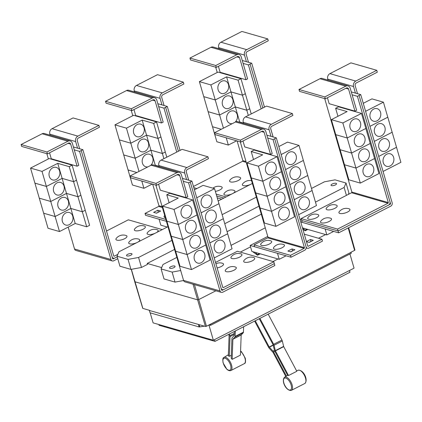 <?xml version="1.0" encoding="UTF-8"?>
<svg xmlns="http://www.w3.org/2000/svg" width="422" height="422" viewBox="0 0 422 422"><rect width="100%" height="100%" fill="white"/><g stroke="black" fill="none" stroke-linecap="round" stroke-linejoin="round"><path stroke-width="0.63" d="M231.303 355.24L229.294 356.353A7.67 3.476 -117.1 0 0 228.328 355.841L229.088 335.733L228.703 334.372M229.378 334.024L229.9 335.701A2.089 0.944 62.9 0 1 230.037 336.608L229.294 356.353M235.344 330.969L235.138 336.424A2.089 0.944 62.9 0 1 234.938 337.02L232.897 339.251L232.137 359.359A7.67 3.476 -117.1 0 0 231.198 358.114L231.942 338.37A2.089 0.944 62.9 0 1 232.142 337.779L234.189 335.543L234.342 331.486M232.137 359.359L240.413 355.118L241.178 335.01L243.22 332.779A2.089 0.944 -117.1 0 0 243.42 332.183L243.626 326.728M259.894 318.394L273.656 344.278A2.089 0.944 62.9 0 1 274.042 345.265L275.429 350.882L288.532 375.527A7.67 3.476 -117.1 0 0 287.688 375.448L274.822 351.252A2.089 0.944 62.9 0 1 274.442 350.265L273.05 344.647L259.266 318.721M288.532 375.527L296.814 371.286L283.711 346.641L282.323 341.023A2.089 0.944 -117.1 0 0 281.938 340.037L268.176 314.153M285.794 376.424L273.002 352.365L269.199 348.219A2.089 0.944 62.9 0 1 268.598 347.364L254.63 321.095M255.263 320.767L269.204 346.995L273.008 351.141A2.089 0.944 62.9 0 1 273.609 351.995L286.396 376.044M354.976 111.144L356.632 110.295L350.218 88.224A4.178 3.423 106.1 0 0 348.06 85.909A4.178 3.423 106.1 0 0 345.813 86.162L324.803 96.923L298.976 89.485L299.525 91.363L325.346 98.801L346.362 88.04A2.089 1.714 -73.9 0 1 347.485 87.913A2.089 1.714 -73.9 0 1 348.561 89.074L354.976 111.144L329.149 103.701L327.419 97.74M324.803 96.923L325.346 98.801M348.06 85.909L322.239 78.466A4.178 3.423 106.1 0 0 319.992 78.719L298.976 89.485M363.21 172.994A6.525 5.349 -73.9 0 1 364.571 166.247A6.525 5.349 -73.9 0 1 370.194 164.079A6.525 5.349 -73.9 0 1 373.565 167.692A6.525 5.349 -73.9 0 1 372.204 174.444A6.525 5.349 -73.9 0 1 366.581 176.612A6.525 5.349 -73.9 0 1 363.21 172.994M340.127 149.726L348.846 179.798L360.325 183.106L355.957 168.077L374.588 158.535L378.956 173.563L360.325 183.106M337.953 116.282L335.627 108.285L347.106 111.593L331.37 119.653L342.849 122.96L347.216 137.989L335.743 134.692L340.106 149.72L351.589 153.038L355.952 168.067L344.479 164.759L355.957 168.077M358.842 157.955A6.525 5.349 -73.9 0 1 360.203 151.208A6.525 5.349 -73.9 0 1 365.827 149.035A6.525 5.349 -73.9 0 1 369.192 152.653A6.525 5.349 -73.9 0 1 367.836 159.4A6.525 5.349 -73.9 0 1 362.213 161.573A6.525 5.349 -73.9 0 1 358.842 157.955M354.475 142.916A6.525 5.349 -73.9 0 1 355.836 136.169A6.525 5.349 -73.9 0 1 361.454 133.996A6.525 5.349 -73.9 0 1 364.824 137.614A6.525 5.349 -73.9 0 1 363.463 144.361A6.525 5.349 -73.9 0 1 357.84 146.534A6.525 5.349 -73.9 0 1 354.475 142.916M331.37 119.653L335.738 134.681L347.216 137.989L365.848 128.457L347.216 137.989L351.584 153.028L340.106 149.72M350.102 127.877A6.525 5.349 -73.9 0 1 351.463 121.125A6.525 5.349 -73.9 0 1 357.086 118.957A6.525 5.349 -73.9 0 1 360.457 122.575A6.525 5.349 -73.9 0 1 359.096 129.322A6.525 5.349 -73.9 0 1 353.472 131.49A6.525 5.349 -73.9 0 1 350.102 127.877M321.453 222.879A5.739 2.004 163.8 0 1 320.82 221.128A8.936 8.936 0 0 1 330.7 218.258A5.739 2.004 163.8 0 1 329.065 221.508A5.739 2.004 163.8 0 1 321.453 222.879M339.879 213.442A5.739 2.004 163.8 0 1 339.246 211.691A8.936 8.936 0 0 1 349.126 208.821A5.739 2.004 163.8 0 1 347.491 212.071A5.739 2.004 163.8 0 1 339.879 213.442M308.688 219.203A5.739 2.004 163.8 0 1 308.055 217.446A8.936 8.936 0 0 1 317.93 214.576A5.739 2.004 163.8 0 1 316.294 217.831A5.739 2.004 163.8 0 1 308.688 219.203M327.113 209.766A5.739 2.004 163.8 0 1 326.48 208.009A8.936 8.936 0 0 1 336.355 205.139A5.739 2.004 163.8 0 1 334.72 208.394A5.739 2.004 163.8 0 1 327.113 209.766M159.163 166.611L158.862 165.566A4.178 3.423 -73.9 0 1 161.083 160.112L182.093 149.351L207.914 156.789L208.463 158.672L187.447 169.433A2.089 1.714 106.1 0 0 186.339 172.16L188.671 180.178M191.899 181.112L190.243 181.961L221.107 288.194A2.611 2.142 106.1 0 0 222.457 289.64A2.611 2.142 106.1 0 0 223.86 289.481L274.332 263.629L273.788 261.751L223.317 287.604A0.522 0.427 -73.9 0 1 222.763 287.345L191.899 181.112L186.593 179.582L184.683 173.009A4.178 3.423 -73.9 0 1 186.904 167.555L207.914 156.789M224.799 243.89A6.525 5.349 -73.9 0 1 223.438 250.636A6.525 5.349 -73.9 0 1 217.815 252.81A6.525 5.349 -73.9 0 1 214.445 249.191A6.525 5.349 -73.9 0 1 215.806 242.444A6.525 5.349 -73.9 0 1 221.429 240.271A6.525 5.349 -73.9 0 1 224.799 243.89M214.223 257.937L232.053 248.806L227.669 233.772M220.426 228.851A6.525 5.349 -73.9 0 1 219.065 235.597A6.525 5.349 -73.9 0 1 213.448 237.771A6.525 5.349 -73.9 0 1 210.077 234.152A6.525 5.349 -73.9 0 1 211.438 227.405A6.525 5.349 -73.9 0 1 217.061 225.232A6.525 5.349 -73.9 0 1 220.426 228.851M209.85 242.898L227.685 233.767L223.301 218.733M216.059 213.812A6.525 5.349 -73.9 0 1 214.698 220.558A6.525 5.349 -73.9 0 1 209.075 222.726A6.525 5.349 -73.9 0 1 205.709 219.113A6.525 5.349 -73.9 0 1 207.065 212.361A6.525 5.349 -73.9 0 1 212.688 210.193A6.525 5.349 -73.9 0 1 216.059 213.812M205.488 227.869L223.317 218.738L218.949 203.699L214.576 188.655L203.098 185.348L194.421 189.794M211.686 198.767A6.525 5.349 -73.9 0 1 210.33 205.514A6.525 5.349 -73.9 0 1 204.707 207.687A6.525 5.349 -73.9 0 1 201.336 204.069A6.525 5.349 -73.9 0 1 202.697 197.322A6.525 5.349 -73.9 0 1 208.32 195.149A6.525 5.349 -73.9 0 1 211.686 198.767M226.224 271.657A5.739 2.004 163.8 0 1 225.591 269.901A8.936 8.936 0 0 1 235.471 267.031A5.739 2.004 163.8 0 1 233.835 270.286A5.739 2.004 163.8 0 1 226.224 271.657M244.649 262.22A5.739 2.004 163.8 0 1 244.016 260.464A8.936 8.936 0 0 1 253.896 257.594A5.739 2.004 163.8 0 1 252.261 260.849A5.739 2.004 163.8 0 1 244.649 262.22M222.568 263.312A5.739 2.004 163.8 0 1 222.7 263.354A5.739 2.004 163.8 0 1 222.631 265.623A5.739 2.004 163.8 0 1 217.119 267.917M231.884 258.538A5.739 2.004 163.8 0 1 231.251 256.787A8.936 8.936 0 0 1 241.126 253.917A5.739 2.004 163.8 0 1 239.49 257.167A5.739 2.004 163.8 0 1 231.884 258.538M328.01 80.127L327.709 79.083A4.178 3.423 -73.9 0 1 329.93 73.628L350.94 62.867L376.762 70.31L377.31 72.188L356.295 82.949A2.089 1.714 106.1 0 0 355.187 85.677L357.518 93.7M351.289 91.906L355.44 93.104L353.531 86.526A4.178 3.423 -73.9 0 1 355.751 81.071L376.762 70.31M393.647 157.411A6.525 5.349 -73.9 0 1 392.286 164.158A6.525 5.349 -73.9 0 1 386.663 166.326A6.525 5.349 -73.9 0 1 383.292 162.713A6.525 5.349 -73.9 0 1 384.653 155.961A6.525 5.349 -73.9 0 1 390.276 153.793A6.525 5.349 -73.9 0 1 393.647 157.411M374.33 141.391L392.165 132.255L396.532 147.283L378.692 156.42L396.532 147.299L400.9 162.328L383.065 171.464M389.274 142.367A6.525 5.349 -73.9 0 1 387.913 149.119A6.525 5.349 -73.9 0 1 382.295 151.287A6.525 5.349 -73.9 0 1 378.924 147.668A6.525 5.349 -73.9 0 1 380.285 140.922A6.525 5.349 -73.9 0 1 385.908 138.748A6.525 5.349 -73.9 0 1 389.274 142.367M369.957 126.352L387.797 117.216L392.149 132.25M384.906 127.328A6.525 5.349 -73.9 0 1 383.545 134.075A6.525 5.349 -73.9 0 1 377.922 136.248A6.525 5.349 -73.9 0 1 374.557 132.629A6.525 5.349 -73.9 0 1 375.912 125.883A6.525 5.349 -73.9 0 1 381.535 123.709A6.525 5.349 -73.9 0 1 384.906 127.328M365.589 111.313L383.424 102.177L387.776 117.21M380.533 112.289A6.525 5.349 -73.9 0 1 379.178 119.036A6.525 5.349 -73.9 0 1 373.554 121.209A6.525 5.349 -73.9 0 1 370.184 117.59A6.525 5.349 -73.9 0 1 371.545 110.844A6.525 5.349 -73.9 0 1 377.168 108.67A6.525 5.349 -73.9 0 1 380.533 112.289M383.424 102.177L371.946 98.869L363.263 103.316M365.832 128.452L370.215 143.485L351.584 153.028L370.221 143.496L374.588 158.524L355.952 168.067M342.849 122.96L361.48 113.412L365.848 128.441M335.627 108.285L338.528 106.798L361.48 113.412M337.553 229.093L388.024 203.24A0.522 0.427 106.1 0 0 388.298 202.56L357.434 96.327L359.09 95.477L389.954 201.711A2.611 2.142 -73.9 0 1 388.567 205.124L338.096 230.971L337.553 229.093L301.113 218.591L351.584 192.743A0.522 0.427 106.1 0 0 351.858 192.057L324.713 98.621M270.549 154.383L272.206 153.534L265.797 131.464A4.178 3.423 106.1 0 0 263.639 129.148A4.178 3.423 106.1 0 0 261.392 129.401L240.376 140.167L214.555 132.724L215.099 134.602L240.925 142.045L261.935 131.279A2.089 1.714 -73.9 0 1 263.059 131.152A2.089 1.714 -73.9 0 1 264.14 132.313L270.549 154.383L244.728 146.94L242.998 140.98M240.376 140.167L240.925 142.045M263.639 129.148L237.813 121.705A4.178 3.423 106.1 0 0 235.566 121.963L214.555 132.724M278.789 216.238A6.525 5.349 -73.9 0 1 280.15 209.486A6.525 5.349 -73.9 0 1 285.773 207.318A6.525 5.349 -73.9 0 1 289.139 210.937A6.525 5.349 -73.9 0 1 287.778 217.683A6.525 5.349 -73.9 0 1 282.16 219.857A6.525 5.349 -73.9 0 1 278.789 216.238M260.058 208.014L264.425 223.043L275.898 226.35L271.536 211.322L260.052 207.999L271.536 211.322L290.167 201.779L294.53 216.808L275.898 226.35M274.421 201.194A6.525 5.349 -73.9 0 1 275.777 194.447A6.525 5.349 -73.9 0 1 281.4 192.279A6.525 5.349 -73.9 0 1 284.771 195.892A6.525 5.349 -73.9 0 1 283.41 202.644A6.525 5.349 -73.9 0 1 277.787 204.812A6.525 5.349 -73.9 0 1 274.421 201.194M255.7 192.965L260.052 207.999M267.163 196.277L285.794 186.735L267.163 196.267L262.795 181.238L251.317 177.931L255.685 192.959L267.163 196.277L271.531 211.306L290.167 201.779M270.048 186.155A6.525 5.349 -73.9 0 1 271.409 179.408A6.525 5.349 -73.9 0 1 277.032 177.235A6.525 5.349 -73.9 0 1 280.403 180.853A6.525 5.349 -73.9 0 1 279.042 187.6A6.525 5.349 -73.9 0 1 273.419 189.773A6.525 5.349 -73.9 0 1 270.048 186.155M267.163 196.267L255.685 192.959M265.681 171.116A6.525 5.349 -73.9 0 1 267.042 164.369A6.525 5.349 -73.9 0 1 272.659 162.196A6.525 5.349 -73.9 0 1 276.03 165.814A6.525 5.349 -73.9 0 1 274.669 172.561A6.525 5.349 -73.9 0 1 269.051 174.734A6.525 5.349 -73.9 0 1 265.681 171.116M253.527 159.521L251.206 151.524L262.679 154.832L246.949 162.892L251.312 177.92L262.79 181.228L258.422 166.199L277.059 156.657L281.421 171.685L262.79 181.228M246.949 162.892L258.422 166.199M243.589 123.372L243.283 122.327A4.178 3.423 -73.9 0 1 245.504 116.873L266.519 106.107L292.341 113.55L292.884 115.428L271.873 126.194A2.089 1.714 106.1 0 0 270.76 128.921L273.092 136.939M306.108 246.954A2.611 2.142 106.1 0 0 307.416 248.278A2.611 2.142 106.1 0 0 308.825 248.12L322.477 241.126L321.928 239.248L308.276 246.237A0.522 0.427 -73.9 0 1 307.728 245.984L276.315 137.867L271.019 136.343L269.104 129.765A4.178 3.423 -73.9 0 1 271.325 124.311L292.341 113.55M309.221 200.65A6.525 5.349 -73.9 0 1 307.86 207.397A6.525 5.349 -73.9 0 1 302.236 209.57A6.525 5.349 -73.9 0 1 298.871 205.952A6.525 5.349 -73.9 0 1 300.232 199.205A6.525 5.349 -73.9 0 1 305.85 197.032A6.525 5.349 -73.9 0 1 309.221 200.65M298.639 214.703L316.474 205.567L307.722 175.494M304.853 185.611A6.525 5.349 -73.9 0 1 303.492 192.358A6.525 5.349 -73.9 0 1 297.869 194.526A6.525 5.349 -73.9 0 1 294.498 190.913A6.525 5.349 -73.9 0 1 295.859 184.161A6.525 5.349 -73.9 0 1 301.482 181.993A6.525 5.349 -73.9 0 1 304.853 185.611M300.48 170.567A6.525 5.349 -73.9 0 1 299.124 177.314A6.525 5.349 -73.9 0 1 293.501 179.487A6.525 5.349 -73.9 0 1 290.13 175.868A6.525 5.349 -73.9 0 1 291.491 169.122A6.525 5.349 -73.9 0 1 297.114 166.948A6.525 5.349 -73.9 0 1 300.48 170.567M289.898 184.62L307.738 175.483L299.003 145.416L287.524 142.108L278.842 146.555M296.112 155.528A6.525 5.349 -73.9 0 1 294.751 162.275A6.525 5.349 -73.9 0 1 289.128 164.448A6.525 5.349 -73.9 0 1 285.763 160.829A6.525 5.349 -73.9 0 1 287.124 154.083A6.525 5.349 -73.9 0 1 292.741 151.909A6.525 5.349 -73.9 0 1 296.112 155.528M209.855 242.908L227.685 233.777M201.115 212.83L218.949 203.699L201.115 212.82M223.312 218.728L205.482 227.859M196.747 197.791L214.576 188.655M223.723 289.545L222.199 290.325A0.522 0.427 -73.9 0 1 221.645 290.072L190.238 181.956L188.581 182.805L183.28 181.281L181.37 174.703A4.178 3.423 106.1 0 0 179.213 172.387A4.178 3.423 106.1 0 0 176.966 172.645L155.955 183.406L130.129 175.963L130.678 177.841L156.499 185.284L177.514 174.523A2.089 1.714 -73.9 0 1 178.638 174.397A2.089 1.714 -73.9 0 1 179.714 175.552L186.128 197.628L160.302 190.185L158.572 184.224M155.955 183.406L156.499 185.284M179.213 172.387L153.392 164.944A4.178 3.423 106.1 0 0 151.145 165.202L130.129 175.963M194.363 259.477A6.525 5.349 -73.9 0 1 195.724 252.731A6.525 5.349 -73.9 0 1 201.347 250.557A6.525 5.349 -73.9 0 1 204.717 254.176A6.525 5.349 -73.9 0 1 203.357 260.923A6.525 5.349 -73.9 0 1 197.733 263.096A6.525 5.349 -73.9 0 1 194.363 259.477M175.647 251.248L179.999 266.282L191.477 269.589L187.11 254.561L205.741 245.018L210.109 260.047L191.477 269.589M171.279 236.204L175.631 251.243L187.11 254.561M189.995 244.438A6.525 5.349 -73.9 0 1 191.356 237.686A6.525 5.349 -73.9 0 1 196.979 235.518A6.525 5.349 -73.9 0 1 200.344 239.137A6.525 5.349 -73.9 0 1 198.989 245.884A6.525 5.349 -73.9 0 1 193.366 248.057A6.525 5.349 -73.9 0 1 189.995 244.438M171.263 236.214L182.742 239.522L187.104 254.55L175.631 251.243M185.627 229.394A6.525 5.349 -73.9 0 1 186.988 222.647A6.525 5.349 -73.9 0 1 192.606 220.479A6.525 5.349 -73.9 0 1 195.977 224.093A6.525 5.349 -73.9 0 1 194.616 230.845A6.525 5.349 -73.9 0 1 188.993 233.013A6.525 5.349 -73.9 0 1 185.627 229.394M166.896 221.17L171.258 236.199L182.737 239.506L178.369 224.478L166.89 221.16L178.369 224.478L197 214.935L201.368 229.964L182.737 239.506M181.254 214.355A6.525 5.349 -73.9 0 1 182.615 207.608A6.525 5.349 -73.9 0 1 188.238 205.435A6.525 5.349 -73.9 0 1 191.609 209.054A6.525 5.349 -73.9 0 1 190.248 215.8A6.525 5.349 -73.9 0 1 184.625 217.974A6.525 5.349 -73.9 0 1 181.254 214.355M169.106 202.76L166.78 194.764L178.258 198.071L162.523 206.131L166.89 221.16M174.001 209.439L178.369 224.467L197 214.935L192.632 199.896L174.001 209.439L162.523 206.131M273.788 261.751L237.349 251.248L215.526 262.426M349.479 270.513L349.986 272.253L215.004 341.387L159.057 325.262L158.841 324.518M392.159 132.244L374.325 141.381M387.792 117.205L369.952 126.342M352.127 94.797L357.434 96.327M355.44 93.104L360.741 94.628L392.149 202.739A2.611 2.142 -73.9 0 1 390.761 206.147L338.644 232.844L338.101 230.971L301.656 220.469L301.113 218.591M285.778 186.73L290.162 201.763M262.795 181.238L281.427 171.696L285.794 186.724M251.206 151.524L254.102 150.042L277.059 156.657M274.384 249.149A5.739 2.004 163.8 0 1 273.751 247.392A8.936 8.936 0 0 1 283.631 244.523A5.739 2.004 163.8 0 1 281.996 247.777A5.739 2.004 163.8 0 1 274.384 249.149M261.619 245.467A5.739 2.004 163.8 0 1 260.986 243.716A8.936 8.936 0 0 1 270.861 240.846A5.739 2.004 163.8 0 1 269.225 244.095A5.739 2.004 163.8 0 1 261.619 245.467M294.271 199.675L312.111 190.538M289.903 184.63L307.738 175.499M312.106 190.528L294.271 199.659M303.365 160.444L285.53 169.581L303.371 160.455M281.163 154.552L299.003 145.416M271.019 136.343L266.862 135.145M292.029 248.927L294.899 249.755L290.758 251.876L287.888 251.048L292.029 248.927L292.573 250.81L290.584 251.828M306.441 241.548L310.455 239.49L313.324 240.318L309.184 242.439L306.472 241.658M310.455 239.49L310.998 241.373L309.009 242.392M186.593 179.582L182.441 178.385M186.128 197.628L187.785 196.779L183.28 181.281M182.742 239.522L201.373 229.979L205.741 245.008L187.104 254.55M166.78 194.764L169.681 193.281L192.632 199.896M359.085 95.477L360.741 94.628M215.004 341.387L214.497 339.647M255.373 252.43L257.378 254.614L257.378 255.146L252.667 251.649M302.985 228.038L305.238 230.771L302.912 229.404M388.704 205.045L390.218 204.269A0.522 0.427 106.1 0 0 390.492 203.589L390.002 201.89M276.315 137.867L274.659 138.717L306.077 246.833A2.611 2.142 -73.9 0 1 304.689 250.241L291.038 257.235L290.489 255.352L304.146 248.363A0.522 0.427 106.1 0 0 304.42 247.682L273.013 139.566L274.669 138.722M286.069 255.801L279.232 259.303L277.507 253.332L254.598 246.733L254.055 244.855L267.706 237.86A0.522 0.427 106.1 0 0 267.981 237.18L240.292 141.861M267.706 138.036L273.013 139.566M254.055 244.855L290.489 255.352M321.928 239.248L304.294 234.163M277.507 253.332L291.038 257.235M155.876 185.105L183.565 280.419A2.611 2.142 106.1 0 0 184.915 281.87L221.339 292.367A2.611 2.142 106.1 0 0 222.742 292.209L274.859 265.512L274.316 263.639M188.581 182.805L219.989 290.916A2.611 2.142 106.1 0 0 221.339 292.367M245.942 79.721L247.598 78.872L241.189 56.801A4.178 3.423 106.1 0 0 239.031 54.485A4.178 3.423 106.1 0 0 236.784 54.739L215.769 65.505L189.947 58.062L190.491 59.94L216.317 67.383L237.328 56.617A2.089 1.714 -73.9 0 1 238.451 56.49A2.089 1.714 -73.9 0 1 239.532 57.65L245.942 79.721L220.12 72.278L218.39 66.317M215.769 65.505L216.317 67.383M239.031 54.485L213.21 47.042A4.178 3.423 106.1 0 0 210.958 47.301L189.947 58.062M236.652 140.811L228.339 145.073L226.229 137.809M239.791 122.275L239.707 121.984L243.505 123.076L239.358 122.148M239.374 122.153L239.707 121.984L235.339 106.945L246.812 110.253L248.321 115.428M228.339 145.073L216.861 141.766L212.498 126.737L221.297 129.269M232.306 123.63A6.525 5.349 -73.9 0 1 230.227 123.535A6.525 5.349 -73.9 0 1 226.857 119.917A6.525 5.349 -73.9 0 1 228.218 113.17A6.525 5.349 -73.9 0 1 233.841 111.002A6.525 5.349 -73.9 0 1 237.211 114.615A6.525 5.349 -73.9 0 1 235.049 122.227M223.433 128.177L219.604 115L235.339 106.945M221.307 129.264L212.493 126.721L208.125 111.693L219.604 115L215.236 99.961L230.966 91.901L242.444 95.208L246.812 110.237L235.334 106.93L219.598 114.99L208.125 111.682L203.757 96.654L215.236 99.961M232.838 99.576A6.525 5.349 -73.9 0 1 231.478 106.323A6.525 5.349 -73.9 0 1 225.86 108.496A6.525 5.349 -73.9 0 1 222.489 104.878A6.525 5.349 -73.9 0 1 223.85 98.131A6.525 5.349 -73.9 0 1 229.473 95.958A6.525 5.349 -73.9 0 1 232.838 99.576M235.334 106.93L230.966 91.901L215.231 99.951L210.863 84.922L226.598 76.862L238.077 80.169L242.439 95.198L230.966 91.89L226.598 76.862M228.471 84.537A6.525 5.349 -73.9 0 1 227.11 91.284A6.525 5.349 -73.9 0 1 221.487 93.457A6.525 5.349 -73.9 0 1 218.121 89.839A6.525 5.349 -73.9 0 1 219.477 83.092A6.525 5.349 -73.9 0 1 225.1 80.918A6.525 5.349 -73.9 0 1 228.471 84.537M215.231 99.951L203.752 96.643L199.384 81.615L210.863 84.922M221.218 186.703A5.739 2.004 163.8 0 1 221.355 186.746A5.739 2.004 163.8 0 1 221.165 189.109A5.739 2.004 163.8 0 1 215.368 191.382M230.533 181.929A5.739 2.004 163.8 0 1 229.9 180.178A8.936 8.936 0 0 1 239.78 177.309A5.739 2.004 163.8 0 1 238.145 180.558A5.739 2.004 163.8 0 1 230.533 181.929M231.799 193.993A5.739 2.004 163.8 0 1 224.879 195.048A5.739 2.004 163.8 0 1 224.246 193.297A8.936 8.936 0 0 1 234.12 190.427A5.739 2.004 163.8 0 1 233.292 193.229M250.225 184.556A5.739 2.004 163.8 0 1 243.304 185.611A5.739 2.004 163.8 0 1 242.671 183.86A8.936 8.936 0 0 1 251.581 180.716M252.345 183.359A5.739 2.004 163.8 0 1 251.718 183.792M50.134 135.188L49.828 134.143A4.178 3.423 -73.9 0 1 52.048 128.689L73.064 117.928L98.885 125.371L99.434 127.249L78.418 138.01A2.089 1.714 106.1 0 0 77.31 140.737L79.637 148.76M117.833 254.36L114.283 256.18A0.522 0.427 -73.9 0 1 113.734 255.922L82.87 149.689L77.564 148.159L75.654 141.586A4.178 3.423 -73.9 0 1 77.875 136.132L98.885 125.371M116.878 240.144A5.739 2.004 163.8 0 1 116.245 238.388A8.936 8.936 0 0 1 126.125 235.518A5.739 2.004 163.8 0 1 124.49 238.773A5.739 2.004 163.8 0 1 116.878 240.144M135.304 230.707A5.739 2.004 163.8 0 1 134.671 228.951A8.936 8.936 0 0 1 144.546 226.081A5.739 2.004 163.8 0 1 142.91 229.336A5.739 2.004 163.8 0 1 135.304 230.707M136.57 242.771A5.739 2.004 163.8 0 1 129.649 243.821A5.739 2.004 163.8 0 1 129.016 242.07A8.936 8.936 0 0 1 138.891 239.2A5.739 2.004 163.8 0 1 138.063 242.006M154.995 233.334A5.739 2.004 163.8 0 1 148.069 234.384A5.739 2.004 163.8 0 1 147.442 232.633A8.936 8.936 0 0 1 157.316 229.763A5.739 2.004 163.8 0 1 156.488 232.569M204.433 326.164L199.173 326.966L150.053 312.808L149.367 310.46L205.408 326.443A0.786 0.274 -16.2 0 0 206.463 326.248L210.188 324.344L210.604 325.325L209.112 324.893M207.687 325.626L207.265 325.842M349.922 253.965L354.053 268.17L213.358 340.232L153.107 322.867L150.195 312.85M213.358 340.232L208.932 324.987M210.33 324.381L351.025 252.324L351.299 253.263L210.604 325.325M351.025 252.324L210.188 324.344M333.686 231.414L326.844 234.917L325.125 228.946L302.221 222.347L301.677 220.479M325.125 228.946L338.644 232.844M242.444 95.208L245.34 93.726L249.708 108.755L246.812 110.237L249.713 108.765L251.217 113.945M238.077 80.169L240.973 78.687L218.021 72.072L199.384 81.615M240.973 78.687L245.34 93.716L242.439 95.198M218.981 48.709L218.675 47.665A4.178 3.423 -73.9 0 1 220.896 42.211L241.911 31.444L267.733 38.887L268.281 40.765L247.266 51.531A2.089 1.714 106.1 0 0 246.158 54.259L248.484 62.277M242.254 60.483L246.411 61.681L244.502 55.103A4.178 3.423 -73.9 0 1 246.722 49.648L267.733 38.887M193.455 186.466L242.55 161.32A0.522 0.427 106.1 0 0 242.829 160.64L237.106 140.943M193.803 187.669L196.858 188.544M216.164 194.109L226.023 196.953M82.87 149.689L79.552 151.387L74.251 149.857L72.341 143.28A4.178 3.423 106.1 0 0 70.184 140.969A4.178 3.423 106.1 0 0 67.937 141.222L46.921 151.983L21.1 144.54L21.643 146.418L47.47 153.861L68.48 143.1A2.089 1.714 -73.9 0 1 69.604 142.974A2.089 1.714 -73.9 0 1 70.685 144.129L77.094 166.205L51.273 158.762L49.543 152.801M46.921 151.983L47.47 153.861M70.184 140.969L44.363 133.526A4.178 3.423 106.1 0 0 42.11 133.779L21.1 144.54M72.732 216.138A6.525 5.349 -73.9 0 1 71.371 222.885A6.525 5.349 -73.9 0 1 65.748 225.058A6.525 5.349 -73.9 0 1 62.382 221.439A6.525 5.349 -73.9 0 1 63.743 214.692A6.525 5.349 -73.9 0 1 69.361 212.519A6.525 5.349 -73.9 0 1 72.732 216.138M59.491 231.551L55.124 216.523L70.859 208.463L82.337 211.77L86.7 226.804L75.227 223.491L59.491 231.551L48.013 228.244L43.651 213.215L55.124 216.523L50.756 201.484L66.491 193.424L77.965 196.731L82.332 211.76L70.854 208.452L55.124 216.512L43.645 213.205L39.278 198.176L50.756 201.484L46.388 186.445L62.118 178.385L73.597 181.692L77.965 196.721L66.486 193.413L50.751 201.473L39.278 198.166L34.91 183.137L46.388 186.445M75.227 223.491L70.859 208.463M68.364 201.099A6.525 5.349 -73.9 0 1 67.003 207.846A6.525 5.349 -73.9 0 1 61.38 210.019A6.525 5.349 -73.9 0 1 58.009 206.4A6.525 5.349 -73.9 0 1 59.37 199.653A6.525 5.349 -73.9 0 1 64.993 197.48A6.525 5.349 -73.9 0 1 68.364 201.099M70.854 208.452L66.491 193.424M63.991 186.06A6.525 5.349 -73.9 0 1 62.63 192.807A6.525 5.349 -73.9 0 1 57.012 194.975A6.525 5.349 -73.9 0 1 53.641 191.361A6.525 5.349 -73.9 0 1 55.002 184.609A6.525 5.349 -73.9 0 1 60.626 182.441A6.525 5.349 -73.9 0 1 63.991 186.06M66.486 193.413L62.118 178.385L46.383 186.429L42.015 171.401L57.751 163.346L69.229 166.653L73.592 181.682L62.118 178.374L57.751 163.346M59.623 171.015A6.525 5.349 -73.9 0 1 58.262 177.762A6.525 5.349 -73.9 0 1 52.639 179.936A6.525 5.349 -73.9 0 1 49.274 176.317A6.525 5.349 -73.9 0 1 50.629 169.57A6.525 5.349 -73.9 0 1 56.253 167.397A6.525 5.349 -73.9 0 1 59.623 171.015M46.383 186.429L34.905 183.122L30.537 168.093L42.015 171.401M162.259 229.61L128.32 219.83L106.497 231.008M199.068 324.618L199.675 326.707M199.173 326.966L198.488 324.618M198.693 324.513L149.367 310.46M350.882 252.282L354.607 250.373A0.786 0.274 -16.2 0 0 354.928 250.03L348.672 227.711M325.657 234.574L318.478 238.251M278.045 258.96L273.023 261.534M215.89 290.795L198.831 299.536A1.044 0.364 163.8 0 1 197.427 299.794L134.882 281.764A1.044 0.364 163.8 0 1 134.708 281.632L142.731 308.318A0.786 0.274 -16.2 0 0 142.858 308.419L149.573 310.355M279.232 259.303L251.871 251.422L250.14 245.456L277.497 253.337M326.844 234.917L302.474 227.891M301.303 219.25L300.137 219.851M300.738 221.93L325.114 228.951M267.764 236.431L250.14 245.456M217.219 72.478L215.684 67.198M261.171 108.844L248.405 64.904L250.061 64.06L262.827 108M243.098 63.374L248.405 64.904M194.352 189.547L194.706 189.647M216.708 195.987L223.871 198.055M77.094 166.205L78.75 165.355L74.251 149.857M85.218 210.283L82.332 211.76L85.233 210.288L89.601 225.316L86.7 226.804M73.597 181.692L76.493 180.205L80.86 195.238L77.965 196.721L80.866 195.249L85.233 210.277M69.229 166.653L72.125 165.166L76.493 180.194L73.592 181.682M72.125 165.166L49.174 158.551L30.537 168.093M77.564 148.159L73.407 146.962M114.694 258.127L113.165 258.908A0.522 0.427 -73.9 0 1 112.616 258.649L81.209 150.538L112.078 256.771A2.611 2.142 106.1 0 0 113.423 258.217A2.611 2.142 106.1 0 0 114.831 258.058L117.216 256.84M331.507 185.638A2.87 1.002 163.8 0 1 331.027 185.274A2.87 1.002 163.8 0 1 332.826 183.739A2.87 1.002 163.8 0 1 336.065 183.306A2.87 1.002 163.8 0 1 336.545 183.67A2.87 1.002 163.8 0 1 334.746 185.205A2.87 1.002 163.8 0 1 331.507 185.638M170.029 268.345A2.87 1.002 163.8 0 1 169.554 267.981A2.87 1.002 163.8 0 1 171.348 266.446A2.87 1.002 163.8 0 1 174.587 266.013A2.87 1.002 163.8 0 1 175.067 266.377A2.87 1.002 163.8 0 1 173.268 267.912A2.87 1.002 163.8 0 1 170.029 268.345M180.69 270.518L172.123 272.095L161.104 268.919L164.01 278.926L175.03 282.102L183.596 280.519M172.123 272.095L175.03 282.102M311.505 188.444L324.492 181.792L335.005 179.851L346.024 183.027L344.115 187.447L346.42 195.386M344.115 187.447L315.477 202.117M265.269 227.833L231.05 245.361M240.313 252.108L250.552 246.865M348.335 194.405L348.931 193.033L346.024 183.027M161.104 268.919L163.013 264.499L176.876 257.399M227.078 231.689L261.297 214.16M250.056 64.054L251.712 63.205L264.478 107.151M246.411 61.681L251.712 63.205M270.687 128.525L273.134 136.955M68.174 227.105L74.536 249.001A2.611 2.142 106.1 0 0 75.881 250.446L112.31 260.944A2.611 2.142 106.1 0 0 113.713 260.785L117.759 258.712M46.842 153.682L48.377 158.957M79.552 151.387L110.96 259.498A2.611 2.142 106.1 0 0 112.31 260.944M258.981 206.194L224.762 223.718M174.56 249.428L147.22 263.433L147.484 264.378L141.475 267.458L130.957 269.4L119.943 266.224L117.036 256.217L118.941 251.797L167.956 226.693M161.673 267.601L147.22 263.433M134.555 91.949L134.254 90.904A4.178 3.423 -73.9 0 1 136.475 85.45L157.485 74.689L183.312 82.126L183.855 84.01L162.845 94.771A2.089 1.714 106.1 0 0 161.732 97.498L164.063 105.521M180.057 150.396L167.286 106.45L161.985 104.92L160.075 98.347A4.178 3.423 -73.9 0 1 162.296 92.893L183.312 82.126M217.251 197.86L221.735 199.152L217.251 197.865M131.548 253.611A2.87 1.002 163.8 0 1 132.028 253.975A2.87 1.002 163.8 0 1 130.229 255.505A2.87 1.002 163.8 0 1 126.996 255.943A2.87 1.002 163.8 0 1 126.516 255.574A2.87 1.002 163.8 0 1 128.309 254.044A2.87 1.002 163.8 0 1 131.548 253.611M171.928 240.366L138.569 257.457L128.051 259.393L130.957 269.4M128.051 259.393L117.036 256.217M138.569 257.457L141.475 267.458M256.349 197.127L222.13 214.656M161.52 122.966L163.177 122.116L156.762 100.04A4.178 3.423 106.1 0 0 154.605 97.725A4.178 3.423 106.1 0 0 152.358 97.983L131.347 108.744L105.526 101.301L106.07 103.179L131.891 110.622L152.906 99.861A2.089 1.714 -73.9 0 1 154.03 99.734A2.089 1.714 -73.9 0 1 155.106 100.89L161.52 122.966L135.699 115.522L133.964 109.562M131.347 108.744L131.891 110.622M154.605 97.725L128.784 90.282A4.178 3.423 106.1 0 0 126.537 90.54L105.526 101.301M152.231 184.055L143.918 188.312L141.808 181.049M155.37 165.514L155.285 165.224L159.078 166.321M154.948 165.398L155.285 165.224M143.918 188.312L132.439 185.005L128.072 169.976L136.87 172.514M147.885 166.869A6.525 5.349 -73.9 0 1 145.806 166.774A6.525 5.349 -73.9 0 1 142.436 163.161A6.525 5.349 -73.9 0 1 143.797 156.409A6.525 5.349 -73.9 0 1 149.414 154.241A6.525 5.349 -73.9 0 1 152.785 157.86A6.525 5.349 -73.9 0 1 150.628 165.466M139.007 171.416L135.177 158.245L150.912 150.185L162.391 153.492L163.894 158.672M159.073 166.305L154.932 165.392M155.28 165.213L150.912 150.185L135.177 158.229L130.809 143.2L146.545 135.145L158.018 138.453L162.386 153.481L150.907 150.174L146.545 135.145M136.886 172.503L128.066 169.966L123.704 154.937L135.177 158.245M148.417 142.815A6.525 5.349 -73.9 0 1 147.056 149.567A6.525 5.349 -73.9 0 1 141.433 151.735A6.525 5.349 -73.9 0 1 138.063 148.117A6.525 5.349 -73.9 0 1 139.424 141.37A6.525 5.349 -73.9 0 1 145.047 139.197A6.525 5.349 -73.9 0 1 148.417 142.815M135.177 158.229L123.699 154.921L119.331 139.893L130.809 143.2M144.044 127.776A6.525 5.349 -73.9 0 1 142.689 134.523A6.525 5.349 -73.9 0 1 137.066 136.696A6.525 5.349 -73.9 0 1 133.695 133.078A6.525 5.349 -73.9 0 1 135.056 126.331A6.525 5.349 -73.9 0 1 140.679 124.158A6.525 5.349 -73.9 0 1 144.044 127.776M130.804 143.19L126.442 128.161L142.172 120.101L153.65 123.409L158.018 138.437L146.54 135.13L130.804 143.19L119.331 139.882L114.963 124.854L126.442 128.161M146.54 135.13L142.172 120.101M218.158 200.983L252.377 183.454M167.281 227.041L160.819 225.179L159.083 219.213L166.395 221.323L145.569 215.31L145.02 213.432L165.846 219.435M162.391 153.492L165.287 152.01L166.795 157.184M165.271 152.004L162.386 153.481M153.65 123.409L156.551 121.926L160.919 136.965L158.018 138.437L160.919 136.965L165.287 151.994M156.551 121.926L133.595 115.311L114.963 124.854M161.985 104.92L157.833 103.722M188.713 180.194L186.266 171.765M167.286 106.45L165.63 107.293L178.406 151.24M145.02 213.432L158.672 206.437A0.522 0.427 106.1 0 0 158.952 205.757L152.685 184.187M132.793 115.723L131.258 110.437M176.749 152.089L163.984 108.148L165.64 107.299M158.672 106.618L163.984 108.148M158.498 212.166L156.335 213.136M157.775 210.24L160.645 211.069L156.504 213.189L153.634 212.361L157.775 210.24L158.324 212.118M165.345 217.71A5.739 2.004 163.8 0 1 165.039 217.636A5.739 2.004 163.8 0 1 164.406 215.879A8.936 8.936 0 0 1 164.712 215.521M226.751 369.007A6.631 3.007 62.9 0 1 222.9 360.504A6.631 3.007 62.9 0 1 227.115 359.454A6.631 3.007 62.9 0 1 230.966 367.958A6.631 3.007 62.9 0 1 226.751 369.007M290.61 389.886A6.631 3.007 62.9 0 1 284.924 385.602A6.631 3.007 62.9 0 1 284.386 378.181A6.631 3.007 62.9 0 1 290.067 382.464A6.631 3.007 62.9 0 1 290.61 389.886M240.572 351.025L241.516 351.779L245.261 358.162C245.804 361.649 245.514 363.463 244.391 363.606A7.411 3.36 -117.1 0 0 244.976 358.389A7.411 3.36 -117.1 0 0 241.067 351.758A7.411 3.36 -117.1 0 0 240.561 351.326M223.971 357.434A7.411 3.36 62.9 0 1 227.695 358.61A7.411 3.36 62.9 0 1 231.689 365.573A7.411 3.36 62.9 0 1 230.718 370.611C229.568 370.964 228.276 370.516 226.841 369.261L223.101 362.878C222.558 359.391 222.848 357.576 223.971 357.434L228.365 354.754M284.581 377.21A7.411 3.36 62.9 0 1 290.932 381.994A7.411 3.36 62.9 0 1 291.533 390.287A7.411 3.36 62.9 0 1 291.28 390.413C286.174 391.125 280.968 380.982 284.533 377.236A7.411 3.36 62.9 0 1 284.581 377.21M304.906 383.44A7.411 3.36 -117.1 0 0 304.953 383.408A7.411 3.36 -117.1 0 0 304.42 375.369A7.411 3.36 -117.1 0 0 298.206 370.236L296.592 370.869M234.226 334.467L230.037 336.608M234.263 333.464L229.9 335.701M235.138 336.424L243.42 332.183M234.938 337.02L243.22 332.779M232.944 339.103L241.226 334.862M232.897 339.251L241.178 335.01M273.656 344.278L281.938 340.037M274.042 345.265L282.323 341.023M275.334 350.635L283.616 346.393M275.429 350.882L283.711 346.641M274.87 351.347L273.609 351.995M274.474 350.392L273.008 351.141M273.229 345.228L269.357 347.211M273.166 344.969L269.204 346.995M345.813 86.162L319.992 78.719M348.561 89.074L345.866 88.293M161.083 160.112L186.904 167.555M329.93 73.628L355.751 81.071M327.709 79.083L353.531 86.526M351.584 192.743L388.024 203.24M351.858 192.057L388.298 202.56M261.392 129.401L235.566 121.963M264.14 132.313L261.44 131.532M245.504 116.873L271.325 124.311M243.283 122.327L269.104 129.765M158.862 165.566L184.683 173.009M176.966 172.645L151.145 165.202M179.714 175.552L177.018 174.777M223.317 287.604L222.811 287.456M259.382 253.585L257.378 254.614M307 229.199L304.99 230.227M389.923 203.425L390.492 203.589M389.627 204.1L390.218 204.269M267.981 237.18L304.42 247.682M267.706 237.86L304.146 248.363M308.276 246.237L307.775 246.095M219.989 290.916L183.565 280.419M222.199 290.325L221.698 290.183M236.784 54.739L210.958 47.301M239.532 57.65L236.837 56.87M52.048 128.689L77.875 136.132M220.896 42.211L246.722 49.648M218.675 47.665L244.502 55.103M242.55 161.32L246.253 162.386M242.829 160.64L246.01 161.552M67.937 141.222L42.11 133.779M70.685 144.129L67.989 143.353M49.828 134.143L75.654 141.586M114.283 256.18L113.782 256.038M348.203 227.949L354.607 250.373M194.421 284.607L206.463 326.248M193.039 284.212L205.408 326.443M110.96 259.498L74.536 249.001M113.165 258.908L112.663 258.76M131.374 269.32L142.858 308.419M136.475 85.45L162.296 92.893M152.358 97.983L126.537 90.54M155.106 100.89L152.411 100.114M134.254 90.904L160.075 98.347M158.952 205.757L162.143 206.674M158.672 206.437L162.38 207.508M291.28 390.413L304.953 383.408C308.514 379.684 303.328 369.53 298.206 370.236M244.391 363.606L230.718 370.611M287.614 375.311L284.533 377.236M222.7 263.354A8.936 8.936 0 0 0 215.911 263.761M222.457 289.64L221.439 289.35M260.226 253.828L257.626 255.157M307.838 229.441L305.238 230.771M221.355 186.746A8.936 8.936 0 0 0 212.92 188.18M307.416 248.278L306.172 247.92M113.423 258.217L112.405 257.926M131.258 269.341L134.708 281.632"/></g></svg>
